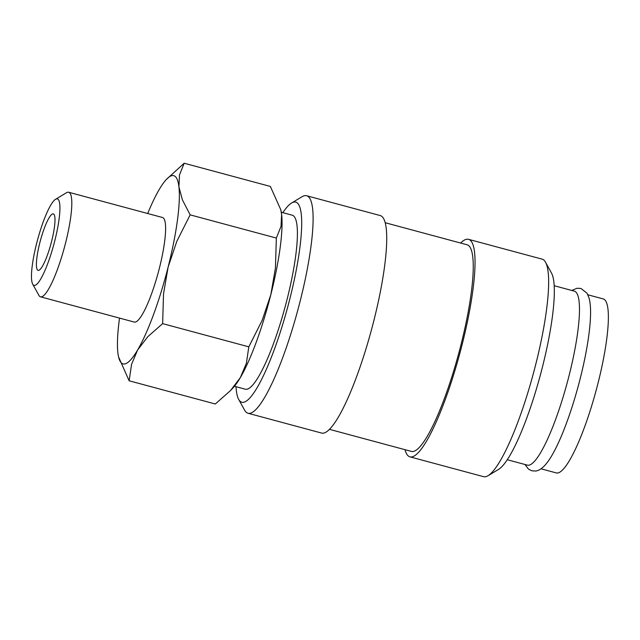 <?xml version="1.0" encoding="UTF-8"?>
<svg xmlns="http://www.w3.org/2000/svg" width="640" height="640" viewBox="0 0 640 640"><rect width="100%" height="100%" fill="white"/><g stroke="black" fill="none" stroke-linecap="round" stroke-linejoin="round"><path stroke-width="0.96" d="M571.776 290.456L577.128 288.24L580.936 288.464L586.96 293.12L589.016 297.912C590.224 302.248 590.728 307.936 590.536 314.976A90.104 17.008 105.1 0 1 553.464 452.688C550.104 458.848 546.824 463.504 543.616 466.648C540.768 469.312 538.12 470.768 535.664 471.024L531.848 470.8L528.456 469.096L524.92 464.472M236.008 386.688A103.624 19.56 -74.9 0 0 238.688 399.408L244.616 410.16A112.632 21.264 -74.9 0 0 248.024 413.256A112.632 21.264 -74.9 0 0 249.76 413.352A112.632 21.264 -74.9 0 0 298.992 305.664A112.632 21.264 -74.9 0 0 306.584 195.728A112.632 21.264 -74.9 0 0 304.848 195.64A112.632 21.264 -74.9 0 0 302.088 196.696L291.56 203.024A103.624 19.56 -74.9 0 0 282.856 212.672M238.688 399.408A103.624 19.56 -74.9 0 0 243.416 402.336A103.624 19.56 -74.9 0 0 289.744 299.256A103.624 19.56 -74.9 0 0 294.096 202.048A103.624 19.56 -74.9 0 0 291.56 203.024M248.024 413.256L321.632 433.072A112.632 21.264 -74.9 0 0 323.368 433.168A112.632 21.264 -74.9 0 0 372.608 325.48A112.632 21.264 -74.9 0 0 380.2 215.552L306.584 195.728M329.512 429.36L411.416 451.416A107 20.2 -74.9 0 0 413.072 451.504A107 20.2 -74.9 0 0 459.84 349.2A107 20.2 -74.9 0 0 467.056 244.768L385.144 222.712M405.008 449.688A112.632 21.264 -74.9 0 0 409.952 456.848L483.568 476.672A112.632 21.264 -74.9 0 0 485.304 476.768A112.632 21.264 -74.9 0 0 488.064 475.704A112.632 21.264 -74.9 0 0 533.384 373.44A112.632 21.264 -74.9 0 0 545.536 262.24A112.632 21.264 -74.9 0 0 542.128 259.144L468.52 239.328A112.632 21.264 -74.9 0 0 466.784 239.232A112.632 21.264 -74.9 0 0 460.64 243.04M409.952 456.848A112.632 21.264 -74.9 0 0 411.688 456.944A112.632 21.264 -74.9 0 0 460.928 349.256A112.632 21.264 -74.9 0 0 468.52 239.328M488.064 475.704L498.592 469.384A103.624 19.56 -74.9 0 0 540.288 375.296A103.624 19.56 -74.9 0 0 551.464 272.992L545.536 262.24M507.296 459.728L527.408 465.144A90.104 17.008 -74.9 0 0 528.792 465.216A90.104 17.008 -74.9 0 0 568.184 379.072A90.104 17.008 -74.9 0 0 574.256 291.128L554.152 285.712M119.544 318.096A97.472 18.4 -74.9 0 0 117.88 352.752A97.472 18.4 -74.9 0 0 118.584 356.944L129.128 380.784L131.576 364.296L137.624 349.984L147.72 336.768L162.632 323.632L163.536 293.768L168.136 267.024A97.472 18.4 -74.9 0 0 178.912 186.824A97.472 18.4 -74.9 0 0 172.232 175.584A97.472 18.4 -74.9 0 0 166.376 179.448A97.472 18.4 -74.9 0 0 159.168 189.592A97.472 18.4 -74.9 0 0 147.696 213.52M118.584 356.944A97.472 18.4 -74.9 0 0 124.56 363.992A97.472 18.4 -74.9 0 0 137.624 349.984A97.472 18.4 -74.9 0 0 168.136 267.024L176.792 241.368L190.152 214.856L182.376 199.808L178.912 186.824L179.496 174.936L184.176 163.232L166.376 179.448M230.552 390.512L233.12 387.776A97.472 18.4 -74.9 0 0 240.32 377.64L230.552 390.512L215.312 403.992L129.128 380.784M184.176 163.232L270.36 186.44L280.776 209.728L281.608 214.472A97.472 18.4 -74.9 0 0 280.904 210.28L280.776 209.728M32.704 284.144L38.88 295.336A54.152 10.224 -74.9 0 0 40.512 296.824A54.152 10.224 -74.9 0 0 41.352 296.864A54.152 10.224 -74.9 0 0 65.024 245.096A54.152 10.224 -74.9 0 0 68.672 192.24A54.152 10.224 -74.9 0 0 67.832 192.2A54.152 10.224 -74.9 0 0 66.512 192.712L55.552 199.288A44.776 8.456 -74.9 0 0 37.536 239.944A44.776 8.456 -74.9 0 0 32.704 284.144A44.776 8.456 -74.9 0 0 34.752 285.408A44.776 8.456 -74.9 0 0 54.768 240.872A44.776 8.456 -74.9 0 0 56.648 198.872A44.776 8.456 -74.9 0 0 55.552 199.288M68.672 192.24L162.472 217.496A54.152 10.224 105.1 0 1 158.824 270.352A54.152 10.224 105.1 0 1 135.152 322.12A54.152 10.224 105.1 0 1 134.32 322.08L40.512 296.824M281.296 212.248L292.184 215.184A90.104 17.008 105.1 0 1 286.112 303.128A90.104 17.008 105.1 0 1 246.72 389.28A90.104 17.008 105.1 0 1 245.336 389.2L234.448 386.272M52.848 213.88A29.24 5.52 105.1 0 1 53.304 213.904A29.24 5.52 105.1 0 1 51.328 242.44A29.24 5.52 105.1 0 1 38.544 270.4A29.24 5.52 105.1 0 1 38.096 270.376A29.24 5.52 105.1 0 1 40.064 241.832A29.24 5.52 105.1 0 1 52.848 213.88M587.864 294.792L603.152 298.904A90.104 17.008 105.1 0 1 597.08 386.848A90.104 17.008 105.1 0 1 557.688 473A90.104 17.008 105.1 0 1 556.304 472.92L541.016 468.808M281.608 214.472L281.024 226.36L276.344 238.064L275.44 267.928L270.832 294.672A97.472 18.4 -74.9 0 0 281.608 214.472M270.832 294.672L262.176 320.328L248.816 346.84L246.368 363.328L240.32 377.64A97.472 18.4 -74.9 0 0 270.832 294.672M276.344 238.064L190.152 214.856M248.816 346.84L162.632 323.632"/></g></svg>
